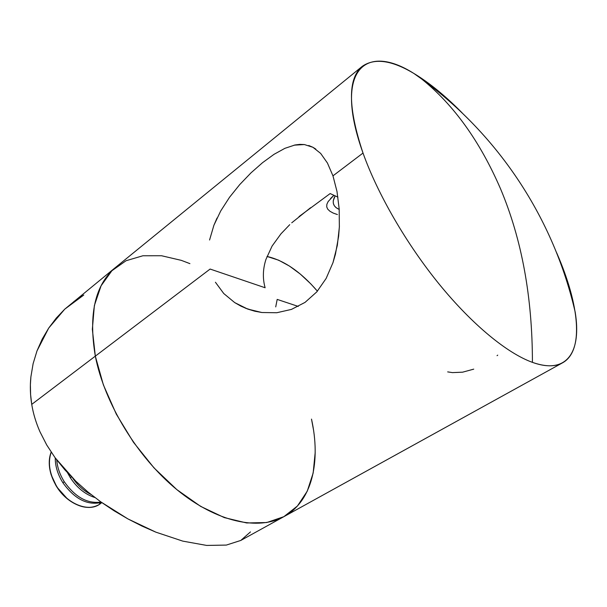 <?xml version="1.0" encoding="UTF-8"?>
<svg xmlns="http://www.w3.org/2000/svg" width="607" height="607" viewBox="0 0 607 607"><rect width="100%" height="100%" fill="white"/><g stroke="black" fill="none" stroke-linecap="round" stroke-linejoin="round"><path stroke-width="0.91" d="M337.424 214.559L333.213 213.072L337.424 214.559M299.001 216.585L330.155 193.565L337.932 197.131L330.155 193.565M289.744 224.666L280.942 233.854L272.095 246.047L280.942 233.854M265.13 287.756L210.121 269.053L265.13 287.756C262.543 278.56 262.823 269.091 265.965 259.356L272.095 246.047M329.935 211.259L333.213 213.072L329.935 211.259L327.75 209.187L329.935 211.259M326.718 206.873L327.75 209.187L326.718 206.873L326.862 204.339L326.718 206.873M330.504 198.565L333.918 195.287L328.137 201.577L326.885 204.248M556.839 253.218L556.573 252.618L556.839 253.218C579.23 304.342 584.435 350.694 562.568 362.819C555.177 366.954 545.132 366.803 532.422 362.356C567.446 375.05 581.627 351.286 575.186 312.119C553.736 218.74 499.053 135.702 421.85 79.138C453.786 104.882 480.016 141.439 500.54 188.823C521.762 239.158 532.385 297.005 532.422 362.356C507.376 353.335 472.587 324.988 439.551 284.584C406.569 244.143 377.653 194.141 363.016 153.055L332.962 175.855L336.984 191.44L339.176 208.8L339.359 227.086L337.333 245.334L332.985 262.641L326.126 278.461L316.801 291.876L305.04 302.392L291.443 309.403L276.792 312.734L261.905 312.522L247.656 309.046L234.734 302.62L223.755 293.53L215.424 282.24M417.646 75.784L421.85 79.138L417.646 75.784C432.131 85.079 447.01 97.492 462.276 113.031C447.01 97.492 432.131 85.079 417.646 75.784L414.02 73.553C365.384 42.558 333.144 69.82 363.016 153.055C347.879 107.454 347.629 78.546 362.28 66.33C375.194 57.331 393.655 60.48 417.646 75.784M210.121 269.053L95.322 356.142C104.518 403.321 137.364 457.291 177.047 489.788C216.805 522.316 258.544 530.837 284.137 516.519C258.544 530.837 216.805 522.316 177.047 489.788C137.364 457.291 104.518 403.321 95.322 356.142L103.395 384.914L116.309 414.141L133.479 442.298L154.019 467.891L176.819 489.599L200.659 506.39L224.309 517.604L246.654 522.961L266.739 522.536L283.833 516.686L297.438 506.003L307.248 491.192L313.159 473.043L315.2 452.359L313.159 473.043L307.248 491.192L297.438 506.003L283.833 516.686L266.739 522.536L246.654 522.961L224.309 517.604L200.659 506.39L176.819 489.599L154.019 467.891L133.479 442.298L116.309 414.141L103.395 384.914L95.322 356.142L210.121 269.053M308.743 145.505L312.931 147.289L320.671 153.427L327.431 163.017L332.962 175.855L363.016 153.055C377.653 194.141 406.569 244.143 439.551 284.584C472.587 324.988 507.376 353.335 532.422 362.356C532.385 297.005 521.762 239.158 500.54 188.823C480.016 141.439 453.786 104.882 421.85 79.138L414.02 73.553M217.04 218.027L213.892 225.296L209.567 240.008L213.892 225.296L220.72 210.955L229.537 197.275L239.788 184.52L251.04 172.813L262.581 162.653L274.045 154.315L284.918 148.32L295.025 144.974L299.812 144.375L304.388 144.549L312.931 147.289L315.837 149.117M310.564 207.731L291.739 222.807M497.05 355.672L497.725 355.141M447.678 371.886L452.435 372.615L462.625 372.174L473.741 369.139M339.396 226.145L338.63 236.237L335.459 254.151L332.985 262.641L326.126 278.461L316.801 291.876L305.04 302.392L291.443 309.403L276.792 312.734L261.905 312.522L254.682 311.179L247.656 309.046L240.971 306.171L234.734 302.62L223.755 293.53M336.984 191.44L339.176 208.8M73.917 301.497L83.758 295.048L64.744 309.168L48.704 328.084L36.981 350.937L33.112 363.692L30.896 376.841C29.948 385.946 30.229 395.134 31.731 404.383L95.322 356.142C88.296 314.115 95.109 284.486 115.747 267.27C95.109 284.486 88.296 314.115 95.322 356.142L92.347 329.267L94.381 305.503L101.081 285.791L111.878 270.752L126.074 260.722L142.888 255.767L161.553 255.744L181.318 260.357L189.915 263.643L181.318 260.357L161.553 255.744L142.888 255.767L126.074 260.722L111.878 270.752L101.081 285.791L94.381 305.503L92.347 329.267L95.322 356.142L31.731 404.383C33.241 413.579 35.98 422.692 39.948 431.736L46.686 444.923L55.146 457.799L75.829 481.237L87.894 491.958L100.679 501.799L127.948 518.924L155.862 532.157L182.76 541.118L206.676 545.427L226.335 545.078L240.797 540.442L250.471 531.907M311.505 419.103L313.508 429.931L311.505 419.103C320.959 461.608 312.256 501.041 284.137 516.519L562.552 362.819M320.671 153.427L327.431 163.017M294.107 145.172L304.388 144.549M220.72 210.955L229.537 197.275L239.788 184.52L251.04 172.813L262.581 162.653L274.045 154.315L284.918 148.32M328.121 201.607L328.425 201.137M115.482 267.482L64.744 309.168L56.299 318.045L48.704 328.084L42.224 339.063L36.981 350.937L33.127 363.639L30.896 376.841L30.388 384.732L30.593 394.588L31.731 404.383C33.21 413.45 35.95 422.571 39.948 431.736L46.769 445.06L55.146 457.799L64.866 469.841L75.829 481.237L87.894 491.958L100.679 501.799L114.07 510.783L127.948 518.924L141.947 526.057L155.862 532.157L182.76 541.118L206.676 545.427L226.335 545.078L240.812 540.435M339.222 209.43C332.962 206.661 331.612 202.131 335.163 195.856L333.243 200.765L333.326 203.375L334.275 205.69L336.043 207.64L339.222 209.43M56.921 486.746L56.777 486.844C67.43 504.159 88.045 512.308 99.381 504.425L99.449 504.379C90.079 509.736 79.434 507.953 67.536 499.015L56.906 487.102L59.79 491.109L56.906 487.102L51.14 474.75C48.606 466.222 48.613 458.672 51.163 452.094C47.414 462.671 49.288 474.257 56.777 486.844L56.921 486.746C67.62 504.144 88.364 512.262 99.669 504.242L99.525 504.334C88.197 512.217 67.574 504.068 56.921 486.746C49.486 474.257 47.581 462.739 51.223 452.192C47.581 462.739 49.486 474.257 56.921 486.746M101.809 502.604L99.669 504.242L99.556 502.968L99.669 504.242L101.809 502.604M62.87 482.724C57.764 474.507 55.222 466.244 55.245 457.928C55.222 466.244 57.764 474.507 62.87 482.724C74.691 499.129 87.583 505.692 101.536 502.414C87.583 505.692 74.691 499.129 62.87 482.724L64.296 481.761L62.87 482.724M101.02 502.042C87.499 503.969 75.253 497.209 64.296 481.761C75.253 497.209 87.499 503.969 101.02 502.042M70.306 477.686L67.544 472.807L70.306 477.686C77.051 487.869 85.253 494.477 94.92 497.535C85.253 494.477 77.051 487.869 70.306 477.686L71.451 476.912L70.306 477.686M56.739 459.931C57.316 467.352 59.835 474.628 64.296 481.761C59.835 474.628 57.316 467.352 56.739 459.931M91.05 494.515C83.971 491.002 77.871 485.57 72.749 478.217C77.871 485.57 83.971 491.002 91.05 494.515M317.408 291.17L310.898 283.97L300.336 274.098L289.463 266.071L278.628 260.183L266.997 256.45C283.97 260.304 300.776 271.875 317.408 291.17M275.722 306.899L277.187 299.403L298.287 306.429L277.187 299.403L275.722 306.899M55.586 484.879L56.906 487.102M255.888 311.459L245.274 308.121M362.28 66.33L115.747 267.27M240.797 540.442L284.106 516.534"/></g></svg>
